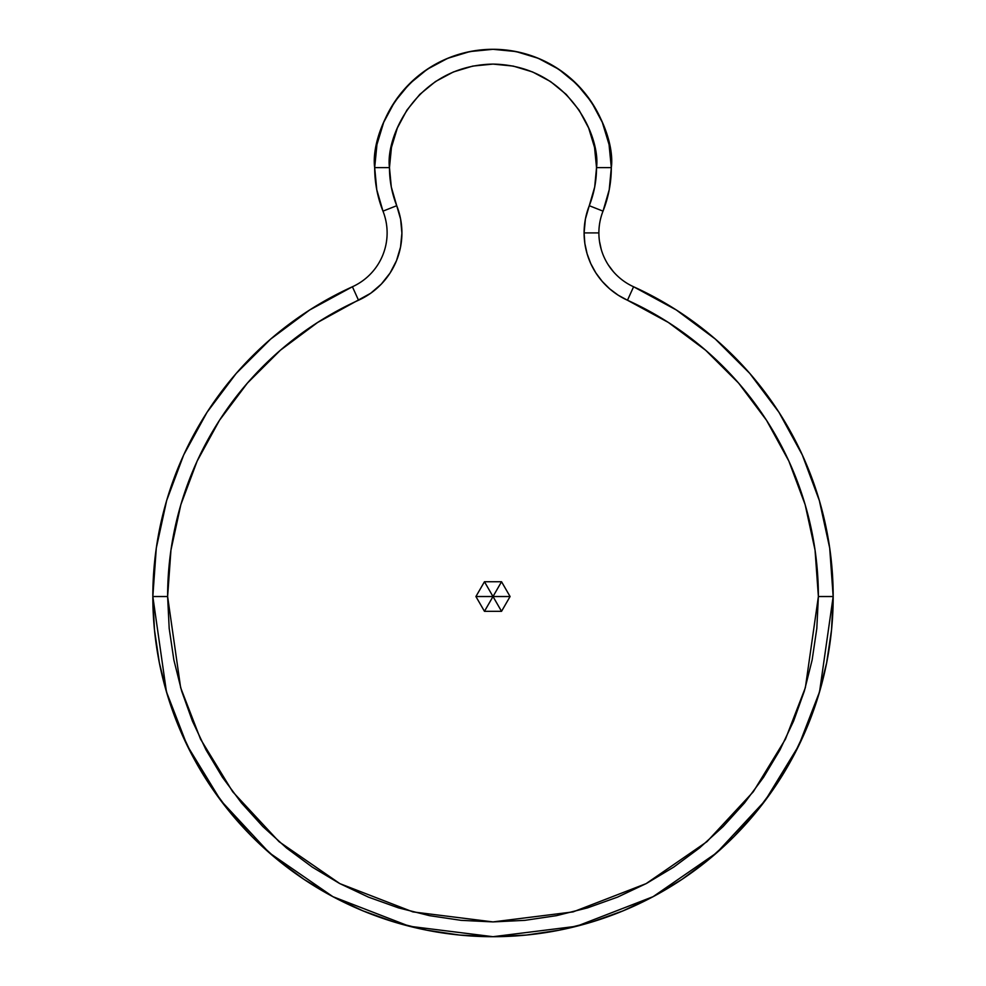 <?xml version="1.0" encoding="UTF-8"?>
<svg xmlns="http://www.w3.org/2000/svg" width="986" height="986" viewBox="0 0 986 986"><rect width="100%" height="100%" fill="white"/><g stroke="black" fill="none" stroke-linecap="round" stroke-linejoin="round"><path stroke-width="1.48" d="M389.47 167.62C385.304 137.337 416.375 65.507 493 64.09C569.625 65.507 600.696 137.337 596.53 167.62L611.32 167.62C616.077 133.011 580.581 50.915 493 49.3C405.419 50.915 369.923 133.011 374.68 167.62L389.47 167.62L374.68 167.62A118.32 118.32 0 0 0 382.975 211.14L396.729 205.704A103.53 103.53 0 0 1 389.47 167.62L391.454 147.419L397.346 127.995L406.922 110.099L419.789 94.409L435.479 81.542L453.375 71.966L472.799 66.074L493 64.09L513.201 66.074L532.625 71.966L550.521 81.542L566.21 94.409L579.078 110.099L588.654 127.995L594.546 147.419L596.53 167.62L594.694 187.007L585.401 219.052L584.094 232.906A73.95 73.95 0 0 0 627.478 300.237L633.591 286.766A59.16 59.16 0 0 1 598.884 232.906L584.094 232.906L584.846 243.443L587.101 253.772L590.799 263.681L595.877 272.949L602.224 281.404L609.705 288.873L618.185 295.196L627.478 300.237A325.38 325.38 0 0 1 818.38 596.53L833.17 596.53A340.17 340.17 0 0 0 633.591 286.766L627.478 300.237L668.348 322.447L705.643 350.252L738.6 383.098L766.516 420.295L788.862 461.103L805.143 504.672L815.052 550.126L818.38 596.53L805.365 687.636L785.472 739.118L753.304 791.758L706.95 841.674L646.126 883.629L573.088 911.902L493 921.91L412.912 911.902L339.874 883.629L279.05 841.674L232.696 791.758L200.528 739.118L180.635 687.636L167.62 596.53L152.83 596.53L166.437 691.778L187.229 745.589L220.864 800.632L269.326 852.828L332.923 896.681L409.264 926.236L493 936.7L576.736 926.236L653.077 896.681L716.674 852.828L765.136 800.632L798.771 745.589L819.563 691.778L833.17 596.53L818.38 596.53L816.815 628.427L812.131 660.004L804.366 690.989L793.607 721.049L779.963 749.915L763.546 777.301L744.516 802.949L723.083 826.613L699.419 848.046L673.771 867.076L646.385 883.493L617.519 897.137L587.459 907.896L556.474 915.661L524.897 920.345L493 921.91L461.103 920.345L429.526 915.661L398.541 907.896L368.481 897.137L339.615 883.493L312.229 867.076L286.581 848.046L262.917 826.613L241.484 802.949L222.454 777.301L206.037 749.915L192.393 721.049L181.634 690.989L173.869 660.004L169.185 628.427L167.62 596.53L170.948 550.126L180.857 504.672L197.138 461.103L219.484 420.295L247.4 383.098L280.357 350.252L317.652 322.447L370.699 293.249L381.335 284.079L390.049 273.073L396.52 260.612L400.526 247.141L401.906 233.177L400.624 219.188L391.306 187.007L389.47 167.62M400.526 247.141L401.906 233.177L400.624 219.188L396.729 205.704A73.95 73.95 0 0 1 358.522 300.237A325.38 325.38 0 0 0 167.62 596.53L152.83 596.53L154.469 629.869L159.362 662.888L167.472 695.278L178.725 726.707L192.997 756.891L210.154 785.522L230.046 812.328L252.465 837.065L277.202 859.484L304.008 879.376L332.639 896.533L362.823 910.805L394.252 922.058L426.642 930.168L459.661 935.061L493 936.7L526.339 935.061L559.358 930.168L591.748 922.058L623.177 910.805L653.361 896.533L681.992 879.376L708.798 859.484L733.535 837.065L755.954 812.328L775.846 785.522L793.003 756.891L807.275 726.707L818.528 695.278L826.638 662.888L831.531 629.869L833.17 596.53L829.694 548.019L819.329 500.506L802.308 454.953L778.952 412.284L749.754 373.386L715.318 339.061L676.322 309.986L633.591 286.766A340.17 340.17 0 0 1 493 936.7A340.17 340.17 0 0 1 152.83 596.53L156.306 548.019L166.671 500.506L183.692 454.953L207.048 412.284L236.246 373.386L270.682 339.061L309.678 309.986L352.409 286.766A340.17 340.17 0 0 0 152.83 596.53A340.17 340.17 0 0 1 352.409 286.766L358.522 300.237L352.409 286.766A59.16 59.16 0 0 0 382.975 211.14A118.32 118.32 0 0 1 493 49.3A118.32 118.32 0 0 1 611.32 167.62L609.225 189.768L603.025 211.14L589.271 205.704A73.95 73.95 0 0 0 584.094 232.906L598.884 232.906A59.16 59.16 0 0 1 603.025 211.14A118.32 118.32 0 0 0 611.32 167.62A118.32 118.32 0 0 1 603.025 211.14A59.16 59.16 0 0 0 598.884 232.906L598.884 232.942M501.541 581.74L484.459 581.74L475.918 596.53L484.459 611.32L501.541 611.32L510.082 596.53L501.541 581.74L493 596.53L501.541 611.32L510.082 596.53L493 596.53L510.082 596.53L501.541 581.74L484.459 581.74L493 596.53L501.541 581.74M599.488 241.336L601.287 249.606M608.313 264.938L613.391 271.705M390.062 273.048A73.95 73.95 0 0 0 396.729 205.704L382.975 211.14L376.775 189.768L374.68 167.62L376.948 144.535L383.69 122.338L394.622 101.891L409.338 83.958L427.271 69.242L447.718 58.31L469.915 51.568L493 49.3L516.085 51.568L538.282 58.31L558.729 69.242L576.662 83.958L591.378 101.891L602.31 122.338L609.052 144.535L611.32 167.62L596.53 167.62A103.53 103.53 0 0 1 589.271 205.704L603.025 211.14M633.591 286.766A59.16 59.16 0 0 1 598.884 232.906M382.975 211.14A59.16 59.16 0 0 1 352.409 286.766M584.094 232.906L584.846 243.443L587.101 253.772L590.799 263.681M595.877 272.949L602.224 281.404L609.705 288.873L618.185 295.196L627.478 300.237M484.459 581.74L475.918 596.53L493 596.53L484.459 581.74M475.918 596.53L484.459 611.32L493 596.53L475.918 596.53M484.459 611.32L501.541 611.32L493 596.53L484.459 611.32"/></g></svg>
